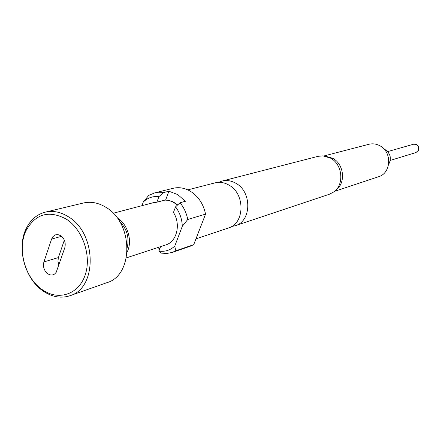 <?xml version="1.0" encoding="UTF-8"?>
<svg xmlns="http://www.w3.org/2000/svg" width="441" height="441" viewBox="0 0 441 441"><rect width="100%" height="100%" fill="white"/><g stroke="black" fill="none" stroke-linecap="round" stroke-linejoin="round"><path stroke-width="0.66" d="M231.657 226.498L235.213 225.726C251.579 221.316 252.158 191.863 235.863 183.269C231.31 180.661 226.691 179.928 222.01 181.069L218.615 182.354M388.631 164.427C391.751 158.528 390.594 153.589 385.147 149.609L384.111 149.124M42.463 289.787L43.819 290.68C59.689 300.834 79.104 293.789 85.273 274.721C91.662 255.797 82.737 229.59 66.382 219.166C48.979 209.91 35.539 213.72 26.063 230.588C16.94 249.077 25.049 278.315 42.463 289.787M68.509 216.84C96.833 233.355 97.472 288.133 69.981 295.707C61.608 298.458 53.185 297.256 44.728 292.091L43.301 291.154C24.988 279.081 16.466 248.366 26.052 228.907C30.352 219.976 36.763 214.392 45.291 212.143C53.025 210.39 60.764 211.956 68.509 216.84M45.291 212.143L83.426 202.998C90.973 201.289 98.492 202.739 105.994 207.358C133.436 222.975 133.75 275.217 106.97 282.653L69.981 295.707M127.284 247.429C129.406 237.412 126.854 228.774 119.627 221.52M187.8 189.878L215.004 182.872C219.717 181.725 224.37 182.469 228.962 185.11C245.383 193.814 244.832 223.587 228.344 228.019L195.975 238.846M334.476 191.372L378.521 176.747C391.365 173.236 392.27 151.737 379.729 145.69C376.212 143.843 372.606 143.375 368.924 144.279L324.008 155.943M325.717 156.241L332.712 158.308C344.234 164.124 346.031 183.379 335.75 190.192M222.01 181.069L318.088 156.323L322.944 155.849L330.392 158.049C342.663 164.25 344.581 184.785 333.633 192.028L329.3 194.272L235.213 225.726M154.631 192.91L163.44 192.607L158.942 196.62C152.889 196.008 147.663 197.816 143.264 202.055L148.755 195.391L154.631 192.91L173.059 188.307C178.914 186.923 184.707 187.916 190.44 191.284C198.373 196.372 203.411 203.979 205.556 214.111L193.72 244.667L190.187 246.26L172.216 252.417L166.731 253.498L161.059 253.095L158.914 251.133L160.607 246.629M126.391 257.869L165.761 244.937C176.847 241.8 181.108 224.204 173.445 212.457L175.551 206.84L180.022 202.761L185.407 201.289L177.751 194.591L168.914 191.223L163.44 192.607M117.124 217.832L117.477 218.052C127.813 224.243 132.686 241.233 127.19 251.888M158.942 196.62L156.875 202.215L165.011 200.071L168.021 200.231L173.048 201.78L177.673 204.9M156.875 202.215L153.275 202.7L113.205 213.246M168.914 191.223L165.645 200.032M157.663 247.594L159.774 248.834M158.914 251.133C164.917 251.927 170.193 250.268 174.741 246.144L175.81 250.791L193.72 244.667M175.81 250.791L172.216 252.417M141.947 205.682L143.264 202.055M180.022 202.761C183.947 207.584 186.526 213.152 187.761 219.475L182.287 226.316L174.741 246.144M182.287 226.316C182.05 219.078 179.801 212.584 175.551 206.84M205.556 214.111L187.761 219.475M201.234 225.268L197.987 233.658M61.586 236.31L51.597 239.061L52.948 236.596L55.39 234.877L57.925 234.606L60.781 235.709C64.64 238.829 65.968 242.87 64.777 247.814L56.183 272.351L54.502 274.137L52.374 275.008L50.092 274.903L47.849 273.878C44.078 270.746 42.766 266.766 43.913 261.926L58.399 257.577L57.936 261.276L58.873 265.096M51.597 239.061L43.913 261.926M64.342 240.13L58.399 257.577M418.553 150.287L415.984 152.547L418.41 150.375C419.171 146.225 417.544 144.174 413.526 144.229L387.689 151.599M177.365 205.186L174.101 202.7L171.582 201.405L168.313 200.385L165.011 200.071M415.984 152.547L390.291 160.403M43.819 290.68L44.728 292.091M26.063 230.588L26.052 228.907M413.526 144.229C417.423 143.783 419.11 145.778 418.586 150.221"/></g></svg>
